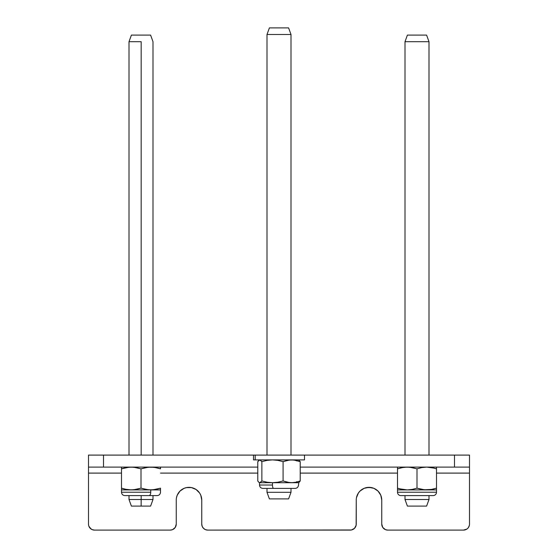 <?xml version="1.0" encoding="UTF-8"?>
<svg xmlns="http://www.w3.org/2000/svg" width="558" height="558" viewBox="0 0 558 558"><rect width="100%" height="100%" fill="white"/><g stroke="black" fill="none" stroke-linecap="round" stroke-linejoin="round"><path stroke-width="0.84" d="M356.248 500.101L356.248 524.101A5.998 5.998 0 0 1 350.25 530.1L207.75 530.1L351.421 529.981L354.49 528.342L356.137 525.273L356.248 500.101A12.75 12.75 0 0 1 368.998 487.35A12.75 12.75 0 0 1 381.749 500.101L381.749 524.101L382.76 527.436L382.209 526.396M469.501 467.102L469.501 455.098L304.501 455.098L454.498 455.098L454.498 467.102L300.218 467.102L454.498 467.102L454.498 455.098L469.501 455.098L469.501 467.102L454.498 467.102L469.501 467.102L469.501 524.101A5.998 5.998 0 0 1 463.503 530.1L387.747 530.1L463.503 530.1L466.837 529.089L465.797 529.647M469.383 525.273L468.49 527.436L469.383 525.273M467.744 528.342L468.49 527.436M384.413 529.089L382.76 527.436L385.452 529.647L387.747 530.1A5.998 5.998 0 0 1 381.749 524.101L381.749 500.101L380.779 495.218L381.505 497.61M378.017 491.082L373.881 488.32L368.998 487.35L364.123 488.32L359.987 491.082L364.123 488.32L366.515 487.594L371.489 487.594L373.881 488.32L378.017 491.082L380.779 495.218M357.218 495.218L356.492 497.61L358.396 493.014L359.987 491.082M204.416 529.089L203.51 528.342L205.456 529.647L207.75 530.1A5.998 5.998 0 0 1 201.752 524.101L202.205 526.396L203.51 528.342M201.508 497.61L200.782 495.218L201.752 500.101L201.752 524.101L201.752 500.101A12.75 12.75 0 0 0 189.002 487.35A12.75 12.75 0 0 0 176.251 500.101L176.251 524.101L175.24 527.436L176.251 524.101L176.251 500.101M198.013 491.082L196.081 489.499L199.604 493.014L200.782 495.218M193.877 488.32L191.485 487.594L186.511 487.594L184.119 488.32L179.983 491.082L184.119 488.32L186.511 487.594L191.485 487.594L196.081 489.499M177.221 495.218L176.495 497.61L177.221 495.218L179.983 491.082M94.497 530.1L92.203 529.647L94.497 530.1L170.253 530.1L94.497 530.1A5.998 5.998 0 0 1 88.499 524.101L88.617 525.273M91.163 529.089L88.959 526.396L90.257 528.342L92.203 529.647M469.501 524.101L469.501 473.1L436.502 473.1L469.501 473.1L469.501 467.213M397.498 473.1L300.218 473.1L397.498 473.1M257.782 473.1L160.502 473.1L257.782 473.1M88.499 467.213L88.499 473.1L121.498 473.1L88.499 473.1L88.499 524.101L88.499 455.098L103.502 455.098L103.502 467.102L88.499 467.102L257.782 467.102L103.502 467.102L103.502 455.098L253.499 455.098L88.499 455.098L88.499 467.102M176.251 524.101A5.998 5.998 0 0 1 170.253 530.1L172.548 529.647L175.24 527.436M253.506 455.098L304.494 455.098L253.499 455.098L253.499 459.897L255.194 459.897L255.194 455.098L255.194 459.897L304.501 459.897L253.506 459.897M435.805 488.383L436.502 488.159L436.502 492.226A3.376 3.376 0 0 1 433.127 495.602A3.376 3.376 0 0 0 436.502 492.226L397.498 492.226A3.376 3.376 0 0 0 400.874 495.602A3.376 3.376 0 0 1 397.498 492.226L436.502 492.226L436.502 489.903L397.498 489.903L397.498 492.226L397.498 489.903L436.502 489.903L436.502 488.159L431.683 489.429L426.751 489.903L421.827 489.429L417 488.159L412.181 489.429L407.249 489.903L402.325 489.429L397.498 488.159L397.498 489.903L397.498 488.159L399.221 488.696M397.498 467.22L397.498 468.127L397.498 467.22M398.196 468.615L397.498 468.839L397.498 467.569L397.498 468.839L402.318 467.569L407.249 467.102L412.174 467.569L417 468.839L421.82 467.569L426.751 467.102L431.676 467.569L436.502 468.839L436.502 467.102L436.502 468.839L434.78 468.308M400.881 467.876L399.905 468.12M403.078 467.437L397.498 468.839L397.498 488.159L397.498 468.839M405.003 467.199L402.318 467.569L405.003 467.199M434.103 468.12L426.751 467.102L421.82 467.569L417 468.839L409.725 467.22L404.766 467.22M434.096 488.878L433.12 489.129M430.922 489.561L436.502 488.159L436.502 468.839L431.676 467.569L436.502 468.839L436.502 488.159M399.898 488.878L407.249 489.903L412.181 489.429L417 488.159L417 468.839L417 488.159L424.275 489.778L431.683 489.429L429.228 489.778M397.498 488.159L402.325 489.429L397.498 488.159M298.697 482.579L300.218 480.961L295.984 482.231L291.653 482.698L272.478 482.698L291.653 482.698L287.328 482.231L283.087 480.961L277.821 482.231L272.478 482.698L267.094 482.224L261.869 480.961L259.826 482.698L272.478 482.698L272.478 485.028L272.478 482.698L259.498 482.698L259.498 485.028L272.478 485.028A3.376 1.13 90 0 0 273.608 488.403A3.376 1.13 -90 0 1 272.478 485.028L259.547 485.028M297.142 460.371L296.633 460.922M259.303 460.022L260.342 460.022L261.869 461.64L267.094 460.371L272.478 459.897L277.821 460.364L283.087 461.64L289.476 460.022L293.829 460.022L300.218 461.64L298.697 460.022L300.218 461.64L295.984 460.371L291.653 459.897L287.321 460.371L283.087 461.64L277.821 460.364L272.478 459.897L267.094 460.371L261.869 461.64L259.826 459.897L257.782 461.64L258.793 460.371M258.284 481.68L257.782 480.961L257.782 461.64L257.782 480.961L258.793 482.231L258.284 481.68M259.17 482.51L258.793 482.231M296.633 481.68L297.142 482.231M259.303 482.579L260.342 482.579L261.869 480.961L267.094 482.224L272.478 482.698L277.821 482.231L283.087 480.961L289.476 482.579L298.502 482.698L291.653 482.698L295.984 482.231L300.218 480.961L300.218 461.64L300.218 480.961L299.207 482.231M298.453 485.028L298.502 485.028C298.3 487.078 297.17 488.201 295.126 488.403L262.874 488.403C260.83 488.201 259.7 487.078 259.498 485.028M261.869 480.961L261.869 461.64L261.869 480.961M283.087 480.961L283.087 461.64L283.087 480.961M125.536 489.275L131.249 489.903L126.324 489.429L121.498 488.159L121.498 489.903L133.732 489.778L141 488.159L145.798 489.429L150.751 489.903L155.661 489.436L160.502 488.159L155.675 489.429L160.502 488.159L160.502 489.903L150.751 489.903L160.502 489.903L160.502 488.159L153.213 489.778L148.268 489.778L141 488.159L136.18 489.429L131.249 489.903L150.751 489.903L150.751 492.226L150.751 489.903L121.498 489.903L121.498 492.226L150.751 492.226A3.376 1.688 90 0 1 149.063 495.602A3.376 1.688 -90 0 0 150.751 492.226L121.602 492.226M121.498 467.569L121.498 468.839L121.498 468.12L121.498 468.839L125.745 467.681M123.89 468.12L121.498 468.839L126.303 467.576L131.249 467.102L136.173 467.569L141 468.839L145.798 467.576L150.751 467.102L155.661 467.569L160.502 468.839L160.502 467.102L160.502 468.12M129.003 467.199L121.498 468.839L121.498 488.159L123.89 488.878M154.092 467.318L148.268 467.22L141 468.839L133.725 467.22L128.772 467.22M158.102 468.12L159.428 468.497M121.498 488.878L121.498 468.839M160.502 488.159L160.502 488.878M160.397 492.226L160.502 492.226C160.299 494.276 159.169 495.399 157.126 495.602L124.873 495.602C122.83 495.399 121.7 494.276 121.498 492.226M126.317 489.429L121.498 488.159L126.324 489.429M141 488.159L141 468.839L141 488.159M160.502 467.22L160.502 468.839L154.594 467.388M141.174 41.697L129.003 41.697L141.174 41.697L141.174 455.098L141.174 41.697M150.597 35.098L131.402 35.098L150.597 35.098L152.997 41.697L152.997 455.098M141.174 499.508L141.139 506.099L150.597 506.099L141.139 506.099L141.174 495.602L141.174 499.508L152.997 499.508L129.003 499.508L141.174 499.508M131.402 506.099L141.139 506.099L131.402 506.099L129.003 499.508L129.003 495.602M428.997 455.098L428.997 41.697L405.003 41.697L405.003 455.098L405.003 41.697L428.997 41.697L428.997 455.098L428.997 41.697L426.598 35.098L428.997 41.697L426.598 35.098L407.403 35.098L405.003 41.697L407.403 35.098L426.598 35.098M428.997 495.602L428.997 499.508L426.598 506.099L428.997 499.508L428.997 495.602L428.997 499.508L405.003 499.508L428.997 499.508L426.598 506.099L407.403 506.099L426.598 506.099M405.003 495.602L405.003 499.508L407.403 506.099L405.003 499.508L405.003 495.602M267.003 455.098L267.003 34.491L269.402 27.9L267.003 34.491L267.003 455.098L267.003 34.491L290.997 34.491L267.003 34.491L269.402 27.9L288.598 27.9L269.402 27.9M267.003 488.403L267.003 492.309L290.997 492.309L290.997 488.403L290.997 492.309L267.003 492.309L267.003 488.403L267.003 492.309L269.402 498.901L267.003 492.309L269.402 498.901L288.598 498.901L290.997 492.309L288.598 498.901L269.402 498.901M290.997 455.098L290.997 34.491L288.598 27.9L290.997 34.491L290.997 455.098M304.501 455.098L304.501 459.897M400.874 495.602L433.127 495.602M298.502 485.028L298.83 482.51M160.502 489.903L160.502 492.226M152.997 495.602L152.997 499.508L150.597 506.099M129.003 455.098L129.003 41.697L131.402 35.098"/></g></svg>
